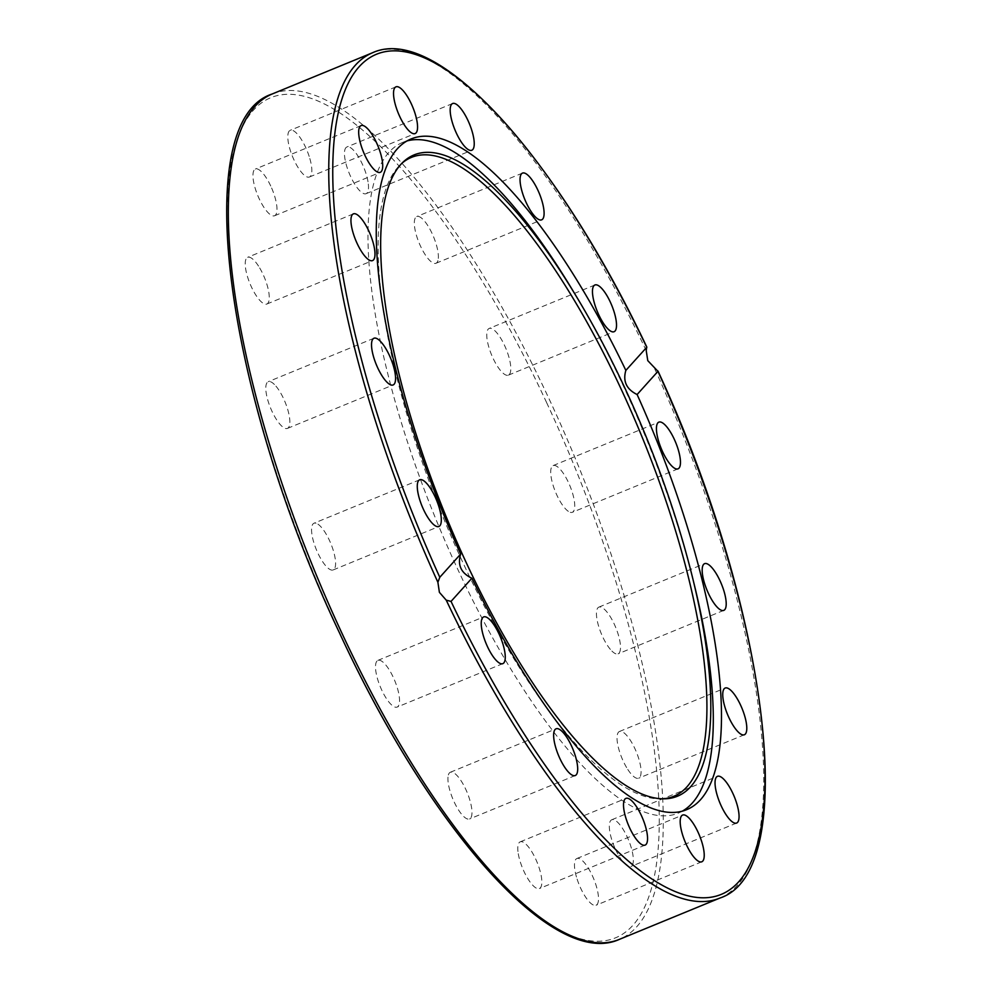 <?xml version="1.0" encoding="UTF-8"?>
<svg xmlns="http://www.w3.org/2000/svg" width="992" height="992" viewBox="0 0 992 992"><rect width="100%" height="100%" fill="white"/><g stroke="black" fill="none" stroke-linecap="round" stroke-linejoin="round"><path stroke-width="0.74" stroke-dasharray="4.96 3.72" d="M662.842 798.808A345.303 107.285 -112.3 0 1 661.056 798.895A345.303 107.285 -112.3 0 1 445.222 522.35A345.303 107.285 -112.3 0 1 398.04 167.065A345.303 107.285 -112.3 0 1 400.396 164.66A345.303 107.285 -112.3 0 1 401.723 163.444M682.446 811.084A362.551 112.642 -112.3 0 1 678.416 813.056A362.551 112.642 -112.3 0 1 446.921 545.265A362.551 112.642 -112.3 0 1 388.901 152.384A362.551 112.642 -112.3 0 1 402.789 142.377A362.551 112.642 -112.3 0 1 407.03 140.938M573.525 291.722A362.551 112.642 -112.3 0 1 694.797 586.805M615.573 849.524A25.246 7.849 67.7 0 0 630.924 866.487A25.246 7.849 67.7 0 0 627.093 836.727A25.246 7.849 67.7 0 0 611.729 819.776A25.246 7.849 67.7 0 0 615.573 849.524M577.121 879.123A25.246 7.849 67.7 0 0 596.08 905.237A25.246 7.849 67.7 0 0 595.845 884.628A25.246 7.849 67.7 0 0 576.885 858.514A25.246 7.849 67.7 0 0 577.121 879.123M627.775 769.432A25.246 7.849 67.7 0 0 638.65 778.199A25.246 7.849 67.7 0 0 640.1 763.753A25.246 7.849 67.7 0 0 630.329 740.268A25.246 7.849 67.7 0 0 619.454 731.488A25.246 7.849 67.7 0 0 618.016 745.947A25.246 7.849 67.7 0 0 627.775 769.432M611.878 651.025A25.246 7.849 67.7 0 0 618.078 653.827A25.246 7.849 67.7 0 0 618.376 634.954A25.246 7.849 67.7 0 0 605.07 609.919A25.246 7.849 67.7 0 0 598.87 607.116A25.246 7.849 67.7 0 0 598.573 625.989A25.246 7.849 67.7 0 0 611.878 651.025M570.288 512.318A25.246 7.849 67.7 0 0 572.322 512.294A25.246 7.849 67.7 0 0 571.094 488.82A25.246 7.849 67.7 0 0 555.173 465.558A25.246 7.849 67.7 0 0 553.127 465.583A25.246 7.849 67.7 0 0 554.354 489.056A25.246 7.849 67.7 0 0 570.288 512.318M509.342 374.455A25.246 7.849 67.7 0 0 505.3 347.088A25.246 7.849 67.7 0 0 489.18 328.439A25.246 7.849 67.7 0 0 488.213 329.133A25.246 7.849 67.7 0 0 492.255 356.5A25.246 7.849 67.7 0 0 508.375 375.15A25.246 7.849 67.7 0 0 509.342 374.455M438.315 258.404A25.246 7.849 67.7 0 0 430.776 230.801A25.246 7.849 67.7 0 0 416.752 216.554A25.246 7.849 67.7 0 0 414.383 221.427A25.246 7.849 67.7 0 0 421.922 249.029A25.246 7.849 67.7 0 0 435.959 263.277A25.246 7.849 67.7 0 0 438.315 258.404M368.032 181.834A25.246 7.849 67.7 0 0 358.645 157.158A25.246 7.849 67.7 0 0 346.89 146.977A25.246 7.849 67.7 0 0 344.943 158.844A25.246 7.849 67.7 0 0 354.33 183.508A25.246 7.849 67.7 0 0 366.085 193.688A25.246 7.849 67.7 0 0 368.032 181.834M309.182 156.414A25.246 7.849 67.7 0 0 290.222 130.299A25.246 7.849 67.7 0 0 290.458 150.896A25.246 7.849 67.7 0 0 309.417 177.01A25.246 7.849 67.7 0 0 309.182 156.414M270.729 186A25.246 7.849 67.7 0 0 255.378 169.037A25.246 7.849 67.7 0 0 259.21 198.797A25.246 7.849 67.7 0 0 274.573 215.76A25.246 7.849 67.7 0 0 270.729 186M258.528 266.092A25.246 7.849 67.7 0 0 247.653 257.325A25.246 7.849 67.7 0 0 246.202 271.771A25.246 7.849 67.7 0 0 255.973 295.269A25.246 7.849 67.7 0 0 266.848 304.036A25.246 7.849 67.7 0 0 268.286 289.59A25.246 7.849 67.7 0 0 258.528 266.092M274.424 384.499A25.246 7.849 67.7 0 0 268.224 381.697A25.246 7.849 67.7 0 0 267.927 400.57A25.246 7.849 67.7 0 0 281.232 425.605A25.246 7.849 67.7 0 0 287.432 428.408A25.246 7.849 67.7 0 0 287.73 409.535A25.246 7.849 67.7 0 0 274.424 384.499M316.014 523.206A25.246 7.849 67.7 0 0 313.98 523.23A25.246 7.849 67.7 0 0 315.208 546.704A25.246 7.849 67.7 0 0 331.13 569.966A25.246 7.849 67.7 0 0 333.176 569.941A25.246 7.849 67.7 0 0 331.948 546.468A25.246 7.849 67.7 0 0 316.014 523.206M376.96 661.069A25.246 7.849 67.7 0 0 381.002 688.436A25.246 7.849 67.7 0 0 397.122 707.085A25.246 7.849 67.7 0 0 398.09 706.391A25.246 7.849 67.7 0 0 394.047 679.024A25.246 7.849 67.7 0 0 377.927 660.374A25.246 7.849 67.7 0 0 376.96 661.069M447.987 777.12A25.246 7.849 67.7 0 0 455.526 804.723A25.246 7.849 67.7 0 0 469.551 818.97A25.246 7.849 67.7 0 0 471.919 814.097A25.246 7.849 67.7 0 0 464.38 786.495A25.246 7.849 67.7 0 0 450.343 772.26A25.246 7.849 67.7 0 0 447.987 777.12M518.27 853.69A25.246 7.849 67.7 0 0 527.657 878.366A25.246 7.849 67.7 0 0 539.412 888.547A25.246 7.849 67.7 0 0 541.359 876.68A25.246 7.849 67.7 0 0 531.972 852.016A25.246 7.849 67.7 0 0 520.217 841.836A25.246 7.849 67.7 0 0 518.27 853.69M719.932 898.045A456.952 141.968 67.7 0 0 654.571 368.528M272.093 94.029A456.952 141.968 -112.3 0 1 549.99 400.83A456.952 141.968 -112.3 0 1 619.492 939.325M546.654 402.678A453.939 141.025 67.7 0 0 253.208 110.434A453.939 141.025 67.7 0 0 339.648 632.846A453.939 141.025 67.7 0 0 633.094 925.09A453.939 141.025 67.7 0 0 546.654 402.678M646.226 350.635A456.952 141.968 67.7 0 0 372.533 52.75M664.677 798.808L661.056 798.895M736.647 823.038L630.924 866.487M701.803 861.788L596.08 905.237M744.372 734.762L638.65 778.199M723.788 610.378L618.078 653.827M678.044 468.844L572.322 512.294M594.89 284.989L489.18 328.439M522.474 173.104L416.752 216.554M452.612 103.528L346.89 146.977M395.944 86.85L290.222 130.299M361.088 125.587L255.378 169.037M353.375 213.875L247.653 257.325M373.947 338.247L268.224 381.697M419.69 479.781L313.98 523.23M502.845 663.636L397.122 707.085M575.261 775.521L469.551 818.97M645.135 845.097L539.412 888.547M686.687 809.658L678.416 813.056M402.789 142.377L411.06 138.979M520.217 841.836L625.927 798.386M450.343 772.26L556.066 728.81M377.927 660.374L483.65 616.925M333.176 569.941L438.898 526.492M287.432 428.408L393.142 384.958M266.848 304.036L372.57 260.586M274.573 215.76L380.296 172.31M309.417 177.01L415.14 133.56M366.085 193.688L471.808 150.251M435.959 263.277L541.669 219.827M508.375 375.15L614.098 331.7M553.127 465.583L658.849 422.133M598.87 607.116L704.593 563.667M619.454 731.488L725.177 688.039M576.885 858.514L682.595 815.064M611.729 819.776L717.452 776.327M400.396 164.66L403.025 162.167"/><path stroke-width="1.49" d="M439.791 577.282A453.939 141.025 -112.3 0 1 358.93 66.985A453.939 141.025 -112.3 0 1 646.71 347.225L646.226 350.635L647.776 360.642L657.956 371.343L637.112 394.531A362.551 112.642 -112.3 0 1 700.575 799.639A362.551 112.642 -112.3 0 1 686.687 809.658A362.551 112.642 -112.3 0 1 471.882 578.224L451.038 601.412L446.239 600.16L439.394 592.336L437.894 582.267L439.791 577.282L460.635 554.094A362.551 112.642 -112.3 0 1 397.172 148.986A362.551 112.642 -112.3 0 1 411.06 138.979A362.551 112.642 -112.3 0 1 625.853 370.4L646.846 347.163C556.202 155.632 436.567 23.374 372.533 52.75A456.952 141.968 67.7 0 0 437.894 582.267M690.73 786.644A346.617 107.682 -112.3 0 1 664.677 798.808A346.617 107.682 -112.3 0 1 448.024 521.209A346.617 107.682 -112.3 0 1 400.669 164.585A346.617 107.682 -112.3 0 1 403.025 162.167A346.617 107.682 -112.3 0 1 577.17 297.798A346.617 107.682 -112.3 0 1 693.11 579.911A346.617 107.682 -112.3 0 1 690.73 786.644M401.723 163.444A345.303 107.285 -112.3 0 1 624.489 396.366A345.303 107.285 -112.3 0 1 687.01 786.768A345.303 107.285 -112.3 0 1 662.842 798.808M407.03 140.938A362.551 112.642 -112.3 0 1 573.525 291.722L577.17 297.798M693.11 579.911L694.797 586.805A362.551 112.642 -112.3 0 1 692.304 803.036A362.551 112.642 -112.3 0 1 682.446 811.084M732.803 793.278A25.246 7.849 -112.3 0 1 736.647 823.038A25.246 7.849 -112.3 0 1 721.296 806.087A25.246 7.849 -112.3 0 1 717.452 776.327A25.246 7.849 -112.3 0 1 732.803 793.278M701.567 841.179A25.246 7.849 -112.3 0 1 701.803 861.788A25.246 7.849 -112.3 0 1 682.843 835.673A25.246 7.849 -112.3 0 1 682.608 815.064A25.246 7.849 -112.3 0 1 701.567 841.179M736.052 696.818A25.246 7.849 -112.3 0 1 745.81 720.304A25.246 7.849 -112.3 0 1 744.372 734.762A25.246 7.849 -112.3 0 1 733.497 725.983A25.246 7.849 -112.3 0 1 723.726 702.497A25.246 7.849 -112.3 0 1 725.177 688.039A25.246 7.849 -112.3 0 1 736.052 696.818M710.793 566.469A25.246 7.849 -112.3 0 1 724.086 591.505A25.246 7.849 -112.3 0 1 723.788 610.378A25.246 7.849 -112.3 0 1 717.588 607.575A25.246 7.849 -112.3 0 1 704.295 582.54A25.246 7.849 -112.3 0 1 704.593 563.667A25.246 7.849 -112.3 0 1 710.793 566.469M660.883 422.108A25.246 7.849 -112.3 0 1 676.817 445.383A25.246 7.849 -112.3 0 1 678.044 468.844A25.246 7.849 -112.3 0 1 676.011 468.881A25.246 7.849 -112.3 0 1 660.077 445.606A25.246 7.849 -112.3 0 1 658.849 422.133A25.246 7.849 -112.3 0 1 660.883 422.108M593.923 285.684A25.246 7.849 -112.3 0 1 594.89 284.989A25.246 7.849 -112.3 0 1 611.022 303.639A25.246 7.849 -112.3 0 1 615.065 331.006A25.246 7.849 -112.3 0 1 614.098 331.7A25.246 7.849 -112.3 0 1 597.965 313.05A25.246 7.849 -112.3 0 1 593.923 285.684M520.106 177.977A25.246 7.849 -112.3 0 1 522.474 173.104A25.246 7.849 -112.3 0 1 536.498 187.352A25.246 7.849 -112.3 0 1 544.038 214.954A25.246 7.849 -112.3 0 1 541.669 219.827A25.246 7.849 -112.3 0 1 527.645 205.58A25.246 7.849 -112.3 0 1 520.106 177.977M450.666 115.394A25.246 7.849 -112.3 0 1 452.612 103.528A25.246 7.849 -112.3 0 1 464.368 113.708A25.246 7.849 -112.3 0 1 473.754 138.384A25.246 7.849 -112.3 0 1 471.808 150.251A25.246 7.849 -112.3 0 1 460.052 140.07A25.246 7.849 -112.3 0 1 450.666 115.394M396.18 107.446A25.246 7.849 -112.3 0 1 395.944 86.85A25.246 7.849 -112.3 0 1 414.904 112.964A25.246 7.849 -112.3 0 1 415.14 133.56A25.246 7.849 -112.3 0 1 396.18 107.446M364.932 155.347A25.246 7.849 -112.3 0 1 361.088 125.587A25.246 7.849 -112.3 0 1 376.452 142.55A25.246 7.849 -112.3 0 1 380.296 172.31A25.246 7.849 -112.3 0 1 364.932 155.347M361.696 251.819A25.246 7.849 -112.3 0 1 351.924 228.321A25.246 7.849 -112.3 0 1 353.375 213.875A25.246 7.849 -112.3 0 1 364.25 222.642A25.246 7.849 -112.3 0 1 374.009 246.14A25.246 7.849 -112.3 0 1 372.57 260.586A25.246 7.849 -112.3 0 1 361.696 251.819M386.942 382.156A25.246 7.849 -112.3 0 1 373.649 357.12A25.246 7.849 -112.3 0 1 373.947 338.247A25.246 7.849 -112.3 0 1 380.147 341.05A25.246 7.849 -112.3 0 1 393.44 366.085A25.246 7.849 -112.3 0 1 393.142 384.958A25.246 7.849 -112.3 0 1 386.942 382.156M436.852 526.529A25.246 7.849 -112.3 0 1 420.918 503.254A25.246 7.849 -112.3 0 1 419.69 479.781A25.246 7.849 -112.3 0 1 421.736 479.756A25.246 7.849 -112.3 0 1 437.67 503.031A25.246 7.849 -112.3 0 1 438.898 526.492A25.246 7.849 -112.3 0 1 436.852 526.529M503.812 662.941A25.246 7.849 -112.3 0 1 502.845 663.636A25.246 7.849 -112.3 0 1 486.725 644.986A25.246 7.849 -112.3 0 1 482.682 617.619A25.246 7.849 -112.3 0 1 483.65 616.925A25.246 7.849 -112.3 0 1 499.77 635.574A25.246 7.849 -112.3 0 1 503.812 662.941M577.629 770.648A25.246 7.849 -112.3 0 1 575.261 775.521A25.246 7.849 -112.3 0 1 561.236 761.273A25.246 7.849 -112.3 0 1 553.697 733.683A25.246 7.849 -112.3 0 1 556.066 728.81A25.246 7.849 -112.3 0 1 570.09 743.045A25.246 7.849 -112.3 0 1 577.629 770.648M647.069 833.23A25.246 7.849 -112.3 0 1 645.135 845.097A25.246 7.849 -112.3 0 1 633.367 834.917A25.246 7.849 -112.3 0 1 623.993 810.241A25.246 7.849 -112.3 0 1 625.927 798.386A25.246 7.849 -112.3 0 1 637.695 808.567A25.246 7.849 -112.3 0 1 647.069 833.23M460.635 554.094C457.337 565.093 461.094 573.128 471.882 578.224M637.112 394.531C626.448 389.273 622.703 381.226 625.853 370.4M446.239 600.16A456.952 141.968 67.7 0 0 719.932 898.045C801.945 871.212 767.721 607.836 657.981 371.045L657.956 371.343A453.939 141.025 -112.3 0 1 738.817 881.652A453.939 141.025 -112.3 0 1 451.038 601.412M719.932 898.045L619.492 939.325A456.952 141.968 -112.3 0 1 341.608 632.524A456.952 141.968 -112.3 0 1 272.093 94.029L372.533 52.75M619.492 939.325C554.168 969.531 430.702 830.465 339.562 633.032C225.928 393.923 188.43 121.061 272.093 94.029"/></g></svg>
